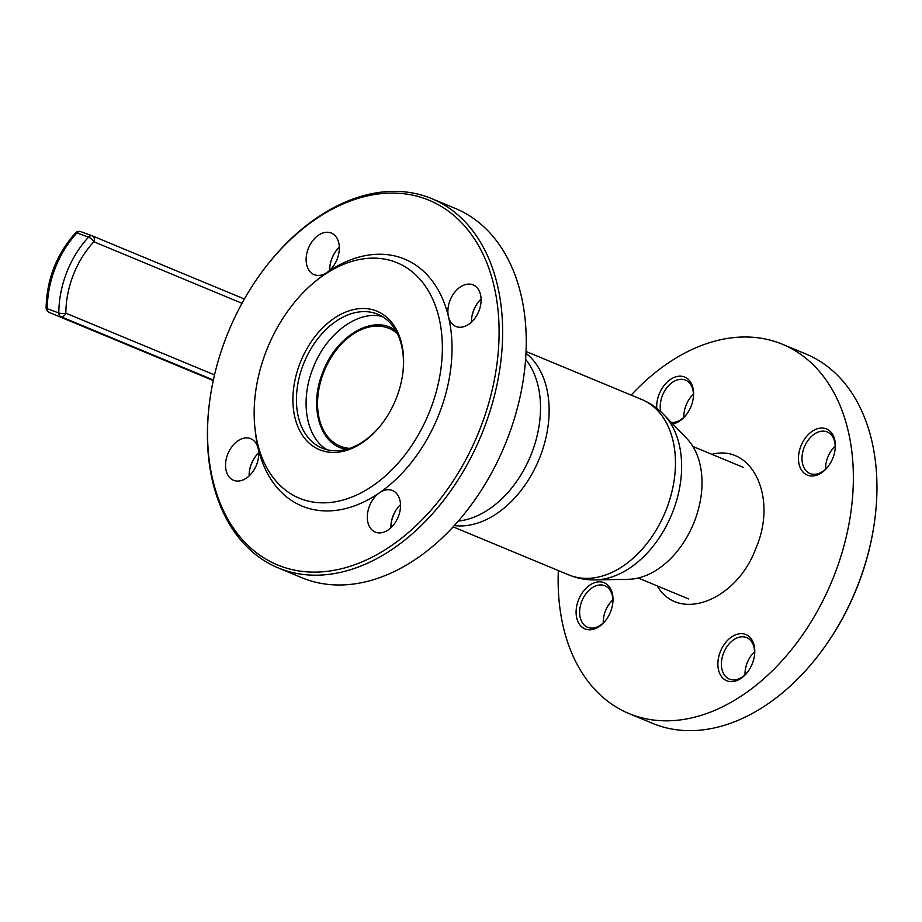 <?xml version="1.0" encoding="UTF-8"?>
<svg xmlns="http://www.w3.org/2000/svg" width="922" height="922" viewBox="0 0 922 922"><rect width="100%" height="100%" fill="white"/><g stroke="black" fill="none" stroke-linecap="round" stroke-linejoin="round"><path stroke-width="1.38" d="M672.749 423.936A24.998 17.069 -67.4 0 0 686.475 414.485A24.998 17.069 -67.4 0 0 693.286 398.108A24.998 17.069 -67.4 0 0 676.149 376.729A24.998 17.069 -67.4 0 0 656.741 408.262M727.204 680.92A24.998 17.069 -67.4 0 0 747.661 671.965A24.998 17.069 -67.4 0 0 754.461 655.588A24.998 17.069 -67.4 0 0 741.68 633.668A24.998 17.069 -67.4 0 0 719.367 654.413A24.998 17.069 -67.4 0 0 727.204 680.92M807.787 475.279A24.998 17.069 -67.4 0 0 828.244 466.325A24.998 17.069 -67.4 0 0 835.055 449.948A24.998 17.069 -67.4 0 0 822.263 428.027A24.998 17.069 -67.4 0 0 799.962 448.76A24.998 17.069 -67.4 0 0 807.787 475.279M585.435 629.081A24.998 17.069 -67.4 0 0 605.892 620.126A24.998 17.069 -67.4 0 0 612.692 603.749A24.998 17.069 -67.4 0 0 599.911 581.828A24.998 17.069 -67.4 0 0 577.598 602.573A24.998 17.069 -67.4 0 0 585.435 629.081M631.178 395.112A199.959 136.56 112.6 0 1 782.409 344.252A199.959 136.56 112.6 0 1 834.041 575.835A199.959 136.56 112.6 0 1 629.046 713.582A199.959 136.56 112.6 0 1 558.329 570.545M782.409 344.252L806.012 354.048A199.959 136.56 112.6 0 1 874.459 522.152A199.959 136.56 112.6 0 1 857.656 585.643A199.959 136.56 112.6 0 1 820.038 653.214A199.959 136.56 112.6 0 1 652.661 723.39L629.046 713.582M874.459 522.152L874.333 523.051A197.458 134.854 112.6 0 1 857.737 585.747A197.458 134.854 112.6 0 1 820.592 652.476L820.038 653.214M683.847 417.309A22.497 15.363 112.6 0 1 693.413 394.247M603.253 622.949A22.497 15.363 112.6 0 1 612.83 599.888M745.022 674.789A22.497 15.363 112.6 0 1 754.599 651.727M825.616 469.148A22.497 15.363 112.6 0 1 835.182 446.087M606.169 619.757A22.497 15.363 112.6 0 1 588.029 627.456A22.497 15.363 112.6 0 1 587.614 627.294A22.497 15.363 112.6 0 1 582.047 600.625A22.497 15.363 112.6 0 1 604.867 585.747A22.497 15.363 112.6 0 1 612.623 604.21M828.532 465.944A22.497 15.363 112.6 0 1 810.392 473.654A22.497 15.363 112.6 0 1 809.965 473.493A22.497 15.363 112.6 0 1 804.41 446.824A22.497 15.363 112.6 0 1 827.218 431.945A22.497 15.363 112.6 0 1 834.986 450.409M747.938 671.596A22.497 15.363 112.6 0 1 729.798 679.295A22.497 15.363 112.6 0 1 729.383 679.134A22.497 15.363 112.6 0 1 723.816 652.465A22.497 15.363 112.6 0 1 746.636 637.586A22.497 15.363 112.6 0 1 754.392 656.049M660.751 411.638A22.497 15.363 112.6 0 1 666.929 387.597A22.497 15.363 112.6 0 1 685.449 380.106A22.497 15.363 112.6 0 1 693.217 398.569M686.763 414.105A22.497 15.363 112.6 0 1 671.297 422.414M349.588 448.369A63.733 43.53 112.6 0 1 340.172 446.133A63.733 43.53 112.6 0 1 324.417 370.575A63.733 43.53 112.6 0 1 389.061 328.405A63.733 43.53 112.6 0 1 397.278 333.51M694.335 521.656A79.465 54.271 112.6 0 1 628.47 579.293L595.255 579.892A93.341 63.745 112.6 0 0 672.622 512.206A93.341 63.745 112.6 0 0 663.852 414.681L686.867 438.63A79.465 54.271 112.6 0 1 694.335 521.656M657.271 585.919C678.719 623.295 737.266 600.51 756.259 547.391C777.603 497.165 752.098 443.655 711.899 454.35M395.849 330.814C374.413 313.584 336.438 335.043 322.907 372.027C308.317 407.075 320.372 446.248 346.672 449.256M382.4 316.603C358.139 309.804 325.904 333.776 313.042 368.166C299.731 400.77 306.116 437.823 327.114 449.752M382.549 423.048A72.481 49.5 112.6 0 1 322.147 448.127A72.481 49.5 112.6 0 1 304.225 362.196A72.481 49.5 112.6 0 1 377.743 314.241A72.481 49.5 112.6 0 1 402.614 374.724M336.403 250.404A24.998 17.069 -67.4 0 0 329.949 265.951M397.578 507.895A24.998 17.069 -67.4 0 0 391.124 523.431M478.172 302.243A24.998 17.069 -67.4 0 0 471.718 317.79M255.809 456.056A24.998 17.069 -67.4 0 0 249.355 471.591M263.75 269.524L264.303 268.786A199.959 136.56 112.6 0 1 431.68 198.61L455.295 208.418A199.959 136.56 112.6 0 1 506.927 440.001A199.959 136.56 112.6 0 1 301.932 577.748L278.317 567.952A199.959 136.56 112.6 0 1 209.882 399.848L210.009 398.949A197.458 134.854 112.6 0 1 226.605 336.253A197.458 134.854 112.6 0 1 263.75 269.524A197.458 134.854 112.6 0 1 448.657 211.334A197.458 134.854 112.6 0 1 480.028 428.914A197.458 134.854 112.6 0 1 303.303 571.525A197.458 134.854 112.6 0 1 210.009 398.949M431.68 198.61A199.959 136.56 112.6 0 1 483.312 430.205A199.959 136.56 112.6 0 1 278.317 567.952M316.269 280.668L319.75 277.879A133.725 91.324 112.6 0 1 327.126 272.382A22.497 15.363 112.6 0 1 314.517 274.779A22.497 15.363 112.6 0 1 314.102 274.618A22.497 15.363 112.6 0 1 308.536 247.949A22.497 15.363 112.6 0 1 331.355 233.07A22.497 15.363 112.6 0 1 339.169 251.015A22.497 15.363 112.6 0 1 327.137 272.382A133.725 91.324 112.6 0 1 448.484 316.753A22.497 15.363 112.6 0 1 454.488 292.539A22.497 15.363 112.6 0 1 473.124 284.91A22.497 15.363 112.6 0 1 478.806 311.267A22.497 15.363 112.6 0 1 456.286 326.618A22.497 15.363 112.6 0 1 455.871 326.457A22.497 15.363 112.6 0 1 448.484 316.753A133.725 91.324 112.6 0 1 379.495 492.786A22.497 15.363 112.6 0 1 392.53 490.55A22.497 15.363 112.6 0 1 398.223 516.908A22.497 15.363 112.6 0 1 375.703 532.259A22.497 15.363 112.6 0 1 375.277 532.098A22.497 15.363 112.6 0 1 367.463 514.142A22.497 15.363 112.6 0 1 379.495 492.786A133.725 91.324 112.6 0 1 258.148 448.415A22.497 15.363 112.6 0 1 252.328 472.375A22.497 15.363 112.6 0 1 233.934 480.42A22.497 15.363 112.6 0 1 233.508 480.258A22.497 15.363 112.6 0 1 227.953 453.589A22.497 15.363 112.6 0 1 250.761 438.711A22.497 15.363 112.6 0 1 258.148 448.403A133.725 91.324 112.6 0 1 255.463 432.718L254.968 428.269A127.466 87.06 112.6 0 1 266.458 350.567A127.466 87.06 112.6 0 1 316.269 280.668A127.466 87.06 112.6 0 1 420.202 279.516A127.466 87.06 112.6 0 1 430.055 410.394A127.466 87.06 112.6 0 1 330.226 502.478A127.466 87.06 112.6 0 1 254.968 428.269M396.379 398.074A74.982 51.206 112.6 0 1 382.273 423.417A74.982 51.206 112.6 0 1 296.861 424.039A74.982 51.206 112.6 0 1 342.834 313.319A74.982 51.206 112.6 0 1 402.672 374.263A74.982 51.206 112.6 0 1 396.379 398.074M249.147 475.913A22.497 15.363 112.6 0 1 249.413 471.154A22.497 15.363 112.6 0 1 255.544 456.402A22.497 15.363 112.6 0 1 258.725 452.852M471.511 322.112A22.497 15.363 112.6 0 1 471.776 317.341A22.497 15.363 112.6 0 1 477.896 302.6A22.497 15.363 112.6 0 1 481.088 299.051M390.916 527.753A22.497 15.363 112.6 0 1 391.182 522.993A22.497 15.363 112.6 0 1 397.313 508.241A22.497 15.363 112.6 0 1 400.494 504.691M329.742 270.273A22.497 15.363 112.6 0 1 330.007 265.501A22.497 15.363 112.6 0 1 336.127 250.761A22.497 15.363 112.6 0 1 339.319 247.211M92.246 235.859L80.917 231.71A5.002 3.653 110.1 0 0 80.802 231.664A5.002 3.653 110.1 0 0 76.975 232.943A86.484 63.145 110.1 0 0 55.251 267.991A86.484 63.145 110.1 0 0 47.264 308.743L58.812 312.973A86.484 63.145 -69.9 0 1 66.799 272.209A86.484 63.145 -69.9 0 1 88.524 237.161A5.002 3.653 -69.9 0 1 92.35 235.894A5.002 3.653 -69.9 0 1 92.465 235.928A5.002 3.411 112.6 0 1 92.557 235.974A5.002 3.411 112.6 0 1 93.848 241.76A81.482 59.492 110.1 0 0 65.854 313.18L214.526 374.92M46.1 307.764A5.002 5.002 0 0 0 49.177 312.408A5.002 3.411 -67.4 0 0 49.281 312.443A5.002 3.653 110.1 0 1 47.264 308.743A5.002 1.51 0.3 0 1 46.1 307.764C46.838 279.101 56.611 254.161 75.431 232.966A5.002 1.706 42.9 0 1 76.975 232.943L88.524 237.161A5.002 1.706 42.9 0 1 93.848 241.76L241.99 303.28M49.177 312.408L213.27 380.544L60.829 316.661A5.002 3.653 -69.9 0 1 58.812 312.973A5.002 1.51 0.3 0 0 65.854 313.18A5.002 3.411 -67.4 0 1 60.829 316.661L213.385 380.014M92.649 236.009L244.365 299.016L92.557 235.974A5.002 5.002 0 0 0 92.35 235.894L80.802 231.664A5.002 5.002 0 0 0 75.431 232.966M525.575 359.28A93.341 63.745 112.6 0 1 531.51 453.601A93.341 63.745 112.6 0 1 458.407 521.045M525.932 353.207A94.978 64.863 112.6 0 1 539.958 457.058A94.978 64.863 112.6 0 1 454.362 525.586M526.013 351.455L641.758 399.514A94.978 64.863 112.6 0 1 666.283 509.509A94.978 64.863 112.6 0 1 568.909 574.948C577.333 578.405 586.115 580.053 595.255 579.892M453.163 526.888L568.909 574.948M641.758 399.514C650.16 403.041 657.524 408.089 663.852 414.681M743.19 467.339L692.871 446.444M688.55 598.92L638.243 578.025"/></g></svg>
